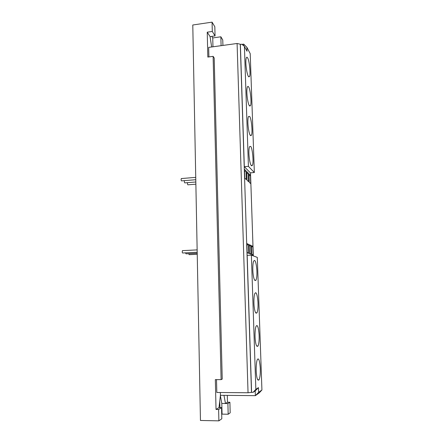 <?xml version="1.0" encoding="UTF-8"?>
<svg xmlns="http://www.w3.org/2000/svg" width="443" height="443" viewBox="0 0 443 443"><rect width="100%" height="100%" fill="white"/><g stroke="black" fill="none" stroke-linecap="round" stroke-linejoin="round"><path stroke-width="0.66" d="M182.666 250.633L182.2 251.707C182.272 252.704 182.466 253.13 182.776 252.986L197.196 252.255M185.501 252.848L186.038 253.839L197.213 253.28M188.674 253.706L189.2 254.67L197.235 254.271M181.48 178.546L181.076 179.47C181.165 180.528 181.37 180.993 181.68 180.866L195.784 179.714M184.465 180.639L184.321 181.497C184.404 182.533 184.598 182.987 184.903 182.87L195.828 181.984M187.577 182.654L187.455 183.463C187.539 184.471 187.727 184.919 188.02 184.809L195.872 184.183M219.983 407.588L219.717 401.031M254.548 260.412C255.556 260.883 256.32 263.978 256.84 269.698C257.101 274.721 256.807 278.226 255.971 280.209C254.731 281.288 253.784 279.295 253.136 274.239C252.527 269.903 252.77 262.538 253.756 260.971L254.548 260.412M255.65 292.712C256.68 292.961 257.449 296.018 257.959 301.877C258.208 307.021 257.881 310.67 256.99 312.824C255.727 313.926 254.797 311.938 254.199 306.849C253.606 302.331 253.955 294.85 254.946 293.31L255.65 292.712M256.768 325.55C257.82 325.561 258.596 328.573 259.1 334.598C259.327 339.875 258.972 343.679 258.031 346.016C256.746 347.151 255.832 345.141 255.279 339.997C254.708 335.262 255.162 327.665 256.159 326.159L256.768 325.55M257.909 358.941C258.983 358.692 259.764 361.671 260.251 367.867C260.467 373.294 260.08 377.275 259.083 379.812C257.787 380.969 256.885 378.926 256.381 373.682C255.838 368.703 256.403 360.984 257.394 359.528L257.909 358.941M248.711 253.335L247.188 252.748L246.889 243.572L248.412 244.265L248.711 253.335L247.177 252.377M246.945 245.2L248.412 244.265M250.943 254.204L249.475 253.634L249.176 244.614L250.649 245.284L250.943 254.204L249.464 253.28M249.232 246.186L250.649 245.284M253.108 255.041L251.685 254.492L251.386 245.616L252.809 246.264L253.108 255.041L251.674 254.149M251.441 247.144L252.809 246.264M244.78 178.152L244.497 169.326L246.015 170.826L246.302 179.559L244.78 178.152M244.575 171.668L246.015 170.826M247.067 180.268L246.779 171.585L248.246 173.036L248.534 181.624L247.067 180.268M246.856 173.85L248.246 173.036M249.276 182.311L248.988 173.767L250.411 175.168L250.694 183.629L249.276 182.311M249.06 175.96L250.411 175.168M227.896 403.54L225.454 403.507L227.486 402.227L229.9 402.261L227.896 403.54L228.178 414.244L222.059 414.133L221.793 403.457L225.454 403.507L223.986 395.344M211.333 44.937L210.309 38.142M216.3 46.338L221.112 45.679M221.096 45.651L220.858 36.791L222.763 39.97L222.918 45.43M212.956 46.797L216.278 46.338M212.961 46.764L212.74 37.932L220.858 36.791M247.648 57.95C249.437 60.409 250.832 75.62 249.442 76.484C247.565 79.651 244.597 61.821 246.419 57.612C246.812 56.992 247.222 57.103 247.648 57.95M248.639 86.972C250.461 89.137 251.851 104.598 250.389 105.617C248.434 108.895 245.583 91.18 247.46 86.822C247.842 86.197 248.235 86.252 248.639 86.972M249.642 116.448C251.508 118.303 252.881 134.041 251.347 135.226C249.32 138.626 246.585 120.972 248.517 116.47L249.642 116.448M250.666 146.395C252.565 147.918 253.928 163.96 252.316 165.339C250.217 168.872 247.604 151.213 249.603 146.572L250.666 146.395M250.422 172.848L244.314 166.712L248.418 166.358L244.42 46.365L247.022 51.266L246.889 47.301L250.212 53.647L254.348 172.521L250.422 172.848M254.348 172.521L248.418 166.358M244.314 166.712L240.372 44.411L241.762 44.222L244.42 46.365M255.201 390.909L255.356 395.66L258.612 392.348L258.452 387.619L255.849 389.364L253.114 392.326L255.201 390.909L258.452 387.619M212.07 22.15L214.822 26.741L215.054 35.905L210.076 36.608L207.241 32.184L212.297 31.459L212.07 22.15L192.783 24.996L200.457 420.468L218.886 420.85L218.615 409.482L216.034 409.437L218.997 407.571L220.426 395.306L255.356 395.66L259.31 392.83L261.924 390.001L258.612 392.348M220.426 395.306L220.359 392.509M216.511 379.618L216.815 392.481L248.047 392.758L251.486 392.382L240.272 44.228L237.094 43.486L208.67 47.384L208.897 56.914M248.047 392.758L237.094 43.486M255.849 389.364L251.375 255.14L247.172 255.34L251.585 392.31L253.114 392.326M251.375 255.14L257.305 257.405L261.924 390.001M212.297 31.459L215.054 35.905M216.034 409.437L215.337 379.612L221.112 379.634L213.111 56.355L207.822 57.058L207.241 32.184M221.112 379.634L222.231 379.114L214.196 57.95L213.111 56.355M241.944 44.372L243.711 44.128L243.766 45.839M243.711 44.128L246.889 47.301M210.076 36.608L211.643 46.975M211.754 36.37L212.74 37.932M229.9 402.261L230.183 412.821L228.178 414.244M227.303 395.377L227.486 402.227M221.793 403.457L220.332 395.411M253.313 255.877L250.511 172.842M218.997 407.571L221.533 407.61L218.615 409.482M221.533 407.61L221.81 418.773L218.886 420.85M222.059 414.133L221.699 414.382M182.411 250.644L197.146 249.885M181.253 178.568L195.74 177.366M254.653 280.258L255.971 280.209M255.644 312.858L256.99 312.824M256.658 346.033L258.031 346.016M257.699 379.806L259.083 379.812M248.512 76.6L249.442 76.484M249.392 105.727L250.389 105.617M250.284 135.331L251.347 135.226M251.192 165.433L252.316 165.339"/></g></svg>
